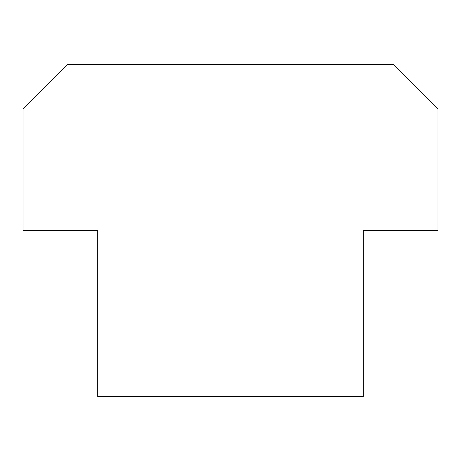 <?xml version="1.0" encoding="UTF-8"?>
<svg xmlns="http://www.w3.org/2000/svg" width="461" height="461" viewBox="0 0 461 461"><rect width="100%" height="100%" fill="white"/><g stroke="black" fill="none" stroke-linecap="round" stroke-linejoin="round"><path stroke-width="0.69" d="M437.95 230.5L363.268 230.5L363.268 396.46L97.732 396.46L97.732 230.5L23.05 230.5L23.05 108.796L67.306 64.54L393.694 64.54L437.95 108.796L437.95 230.5"/></g></svg>
